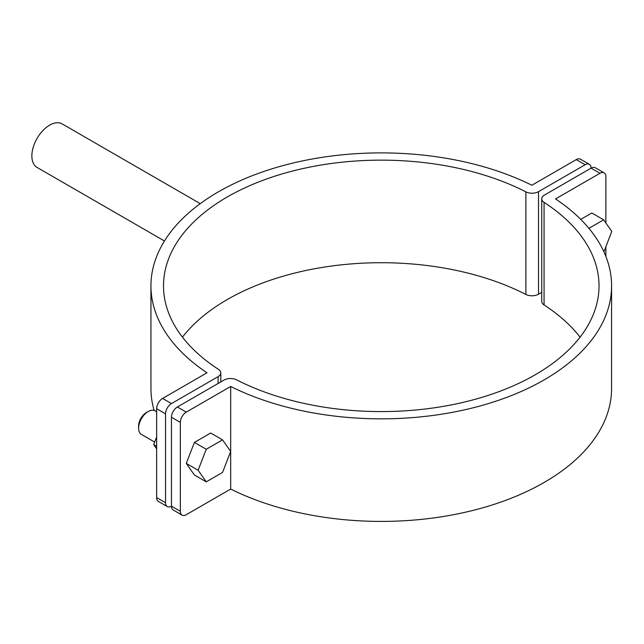 <?xml version="1.0" encoding="UTF-8"?>
<svg xmlns="http://www.w3.org/2000/svg" width="644" height="644" viewBox="0 0 644 644"><rect width="100%" height="100%" fill="white"/><g stroke="black" fill="none" stroke-linecap="round" stroke-linejoin="round"><path stroke-width="0.97" d="M604.144 172.866A8.372 4.838 120 0 0 599.958 173.284L591.071 168.156A8.372 4.838 -60 0 1 595.257 167.738L604.144 172.866A8.372 4.838 120 0 1 605.875 176.698L605.875 222.985M605.875 246.668L605.875 256.449M171.457 403.579A8.372 4.838 120 0 0 165.54 413.834L156.653 408.707A8.372 4.838 -60 0 1 162.578 398.443L171.457 403.579L218.099 376.651A9.209 5.321 0 0 0 220.795 372.892A9.209 5.321 0 0 0 218.469 369.358A217.753 125.717 180 0 1 163.512 285.864A217.753 125.717 180 0 1 292.03 171.183A217.753 125.717 180 0 1 525.882 191.872A9.209 5.321 0 0 0 538.513 191.654L585.146 164.735A8.372 4.838 120 0 1 589.341 164.317A8.372 4.838 120 0 1 591.071 168.156L544.438 195.076A9.209 5.321 0 0 0 541.741 198.835A9.209 5.321 0 0 0 544.067 202.369A217.753 125.717 180 0 1 599.025 285.864A217.753 125.717 180 0 1 470.506 400.544A217.753 125.717 180 0 1 236.646 379.855A9.209 5.321 0 0 0 224.015 380.073L177.382 406.992L186.269 412.12L230.681 386.481L230.681 489.054A230.319 132.97 0 0 0 477.091 509.356A230.319 132.97 0 0 0 611.583 388.437L611.583 285.864A230.319 132.97 0 0 0 555.539 198.924L599.958 173.284M541.741 198.835L541.741 301.416A9.209 5.321 0 0 0 544.067 304.942A217.753 125.717 180 0 1 580.075 337.15M182.075 515.111L173.196 509.984A8.372 4.838 -60 0 1 171.457 506.152L180.344 511.28A8.372 4.838 120 0 0 182.075 515.111A8.372 4.838 120 0 0 186.269 514.701L230.681 489.054M186.269 412.12A8.372 4.838 120 0 0 180.344 422.384L171.457 417.256L171.457 506.152A8.372 4.838 120 0 1 167.271 506.562L158.392 501.435A8.372 4.838 -60 0 1 156.653 497.603L165.54 502.731A8.372 4.838 120 0 0 167.271 506.562M171.457 417.256A8.372 4.838 -60 0 1 177.382 406.992M180.344 422.384L180.344 511.28M230.681 386.481A230.319 132.97 0 0 0 477.091 406.783A230.319 132.97 0 0 0 611.583 285.864M585.146 164.735L576.267 159.607L531.847 185.247A230.319 132.97 0 0 0 285.445 164.945A230.319 132.97 0 0 0 150.946 285.864A230.319 132.97 0 0 0 206.998 372.804L162.578 398.443M576.267 159.607A8.372 4.838 -60 0 1 580.453 159.189L589.341 164.317M150.946 285.864L150.946 388.437A230.319 132.97 0 0 0 154.125 410.453M156.653 408.707L156.653 497.603M165.54 413.834L165.54 502.731M182.453 337.15A217.753 125.717 180 0 1 525.882 294.445A9.209 5.321 0 0 0 538.513 294.236L541.741 292.376M580.735 219.379L591.812 212.987L603.653 219.821L588.914 228.338M603.895 251.788L611.8 231.405L603.653 219.821M156.653 411.798L155.019 410.848A13.613 7.857 120 0 0 148.217 411.524L148.217 411.524A13.613 7.857 120 0 0 138.597 428.196A13.613 7.857 120 0 0 141.414 434.426L154.673 442.082M138.597 428.196L138.597 425.974A10.892 6.287 -60 0 1 146.293 412.635L148.217 411.524L146.293 412.635M222.542 472.43L230.681 451.444L222.542 439.86L210.693 433.018L194.407 442.42L186.269 463.414L194.407 474.998L206.257 481.833L222.542 472.43M222.542 439.86L206.257 449.262L194.407 442.42M206.257 449.262L198.111 470.249L186.269 463.414M198.111 470.249L206.257 481.833M156.653 448.82L153.691 444.61L156.653 436.97M153.691 444.61L156.653 446.316M200.26 203.641L62.186 123.922A25.124 14.506 120 0 0 49.628 125.161A25.124 14.506 120 0 0 33.214 147.307A25.124 14.506 120 0 0 37.062 167.44L164.462 240.993M544.067 202.369L544.067 304.942M218.099 376.651L218.099 383.486M525.882 191.872L525.882 294.445M538.513 191.654L538.513 294.236M220.795 372.892L220.795 381.932"/></g></svg>
